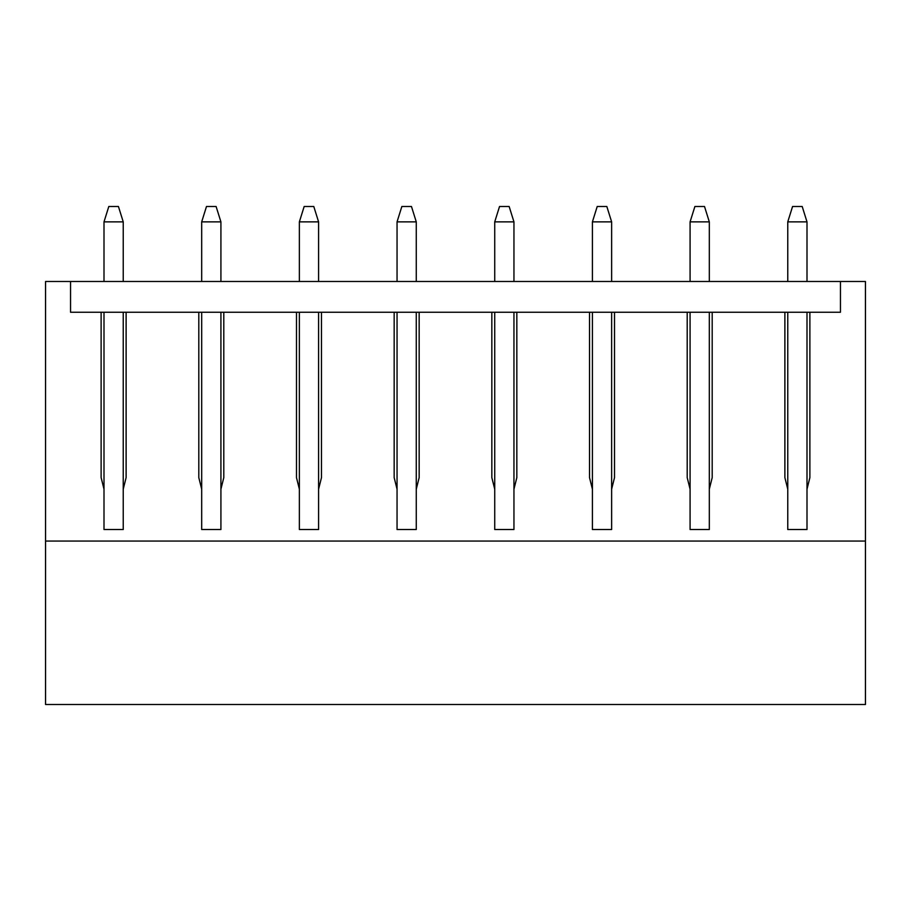 <?xml version="1.0" encoding="UTF-8"?>
<svg xmlns="http://www.w3.org/2000/svg" width="911" height="911" viewBox="0 0 911 911"><rect width="100%" height="100%" fill="white"/><g stroke="black" fill="none" stroke-linecap="round" stroke-linejoin="round"><path stroke-width="1.37" d="M614.515 312.245L687.201 312.245L614.515 312.245L614.515 477.615L611.634 489.15L611.634 529.53L611.634 489.15L614.515 477.615L614.515 312.245M712.197 312.245L784.883 312.245L712.197 312.245L712.197 477.615L709.316 489.15L709.316 529.53L709.316 489.15L712.197 477.615L712.197 312.245M690.082 489.15L690.082 529.53L690.082 489.15L687.201 477.615L687.201 312.245L687.201 477.615L690.082 489.15L690.082 312.245L690.082 489.15M865.45 704.51L45.55 704.51L865.45 704.51L865.45 541.066L45.55 541.066L45.55 704.51L45.55 281.488L70.546 281.488L70.546 312.245L101.121 312.245L101.121 477.615L104.002 489.15L104.002 529.53L123.236 529.53L123.236 489.15L126.117 477.615L126.117 312.245L198.803 312.245L126.117 312.245L126.117 477.615L123.236 489.15L123.236 529.53L104.002 529.53L104.002 489.15L101.121 477.615L101.121 312.245L70.546 312.245L70.546 281.488L45.55 281.488L45.55 541.066L865.45 541.066L865.45 704.51M516.833 312.245L589.519 312.245L516.833 312.245L516.833 477.615L513.952 489.15L513.952 529.53L513.952 489.15L516.833 477.615L516.833 312.245M592.412 489.15L592.412 529.53L592.412 489.15L589.519 477.615L589.519 312.245L589.519 477.615L592.412 489.15L592.412 312.245L592.412 489.15M419.162 312.245L491.838 312.245L419.162 312.245L419.162 477.615L416.27 489.15L416.27 529.53L416.27 489.15L419.162 477.615L419.162 312.245M494.73 489.15L494.73 529.53L494.73 489.15L491.838 477.615L491.838 312.245L491.838 477.615L494.73 489.15L494.73 312.245L494.73 489.15M321.481 312.245L394.167 312.245L321.481 312.245L321.481 477.615L318.588 489.15L318.588 529.53L318.588 489.15L321.481 477.615L321.481 312.245M397.048 489.15L397.048 529.53L397.048 489.15L394.167 477.615L394.167 312.245L394.167 477.615L397.048 489.15L397.048 312.245L397.048 489.15M223.799 312.245L296.485 312.245L223.799 312.245L223.799 477.615L220.917 489.15L220.917 529.53L220.917 489.15L223.799 477.615L223.799 312.245M299.366 489.15L299.366 529.53L299.366 489.15L296.485 477.615L296.485 312.245L296.485 477.615L299.366 489.15L299.366 312.245L299.366 489.15M201.684 489.15L201.684 529.53L201.684 489.15L198.803 477.615L198.803 312.245L198.803 477.615L201.684 489.15L201.684 312.245L201.684 489.15M809.879 312.245L840.454 312.245L840.454 281.488L865.45 281.488L865.45 541.066L865.45 281.488L840.454 281.488L840.454 312.245L809.879 312.245L809.879 477.615L806.998 489.15L806.998 529.53L806.998 489.15L809.879 477.615L809.879 312.245M787.764 489.15L787.764 529.53L787.764 489.15L784.883 477.615L784.883 312.245L784.883 477.615L787.764 489.15L787.764 312.245L787.764 489.15M611.634 529.53L592.412 529.53L611.634 529.53M513.952 529.53L494.73 529.53L513.952 529.53M416.27 529.53L397.048 529.53L416.27 529.53M318.588 529.53L299.366 529.53L318.588 529.53M220.917 529.53L201.684 529.53L220.917 529.53M806.998 529.53L787.764 529.53L806.998 529.53M709.316 529.53L690.082 529.53L709.316 529.53M123.236 221.874L123.236 281.488L123.236 221.874L104.002 221.874L104.002 281.488L104.002 221.874L108.808 206.49L118.43 206.49L108.808 206.49L104.002 221.874L123.236 221.874L118.43 206.49L123.236 221.874M123.236 312.245L123.236 489.15L123.236 312.245M104.002 489.15L104.002 312.245L104.002 489.15M806.998 221.874L806.998 281.488L806.998 221.874L787.764 221.874L787.764 281.488L787.764 221.874L792.57 206.49L802.192 206.49L792.57 206.49L787.764 221.874L806.998 221.874L802.192 206.49L806.998 221.874M806.998 312.245L806.998 489.15L806.998 312.245M220.917 221.874L220.917 281.488L220.917 221.874L201.684 221.874L201.684 281.488L201.684 221.874L206.49 206.49L216.101 206.49L206.49 206.49L201.684 221.874L220.917 221.874L216.101 206.49L220.917 221.874M220.917 312.245L220.917 489.15L220.917 312.245M318.588 221.874L318.588 281.488L318.588 221.874L299.366 221.874L299.366 281.488L299.366 221.874L304.172 206.49L313.783 206.49L304.172 206.49L299.366 221.874L318.588 221.874L313.783 206.49L318.588 221.874M318.588 312.245L318.588 489.15L318.588 312.245M416.27 221.874L416.27 281.488L416.27 221.874L397.048 221.874L397.048 281.488L397.048 221.874L401.853 206.49L411.465 206.49L401.853 206.49L397.048 221.874L416.27 221.874L411.465 206.49L416.27 221.874M416.27 312.245L416.27 489.15L416.27 312.245M513.952 221.874L513.952 281.488L513.952 221.874L494.73 221.874L494.73 281.488L494.73 221.874L499.535 206.49L509.147 206.49L499.535 206.49L494.73 221.874L513.952 221.874L509.147 206.49L513.952 221.874M513.952 312.245L513.952 489.15L513.952 312.245M611.634 221.874L611.634 281.488L611.634 221.874L592.412 221.874L592.412 281.488L592.412 221.874L597.217 206.49L606.828 206.49L597.217 206.49L592.412 221.874L611.634 221.874L606.828 206.49L611.634 221.874M611.634 312.245L611.634 489.15L611.634 312.245M709.316 221.874L709.316 281.488L709.316 221.874L690.082 221.874L690.082 281.488L690.082 221.874L694.899 206.49L704.51 206.49L694.899 206.49L690.082 221.874L709.316 221.874L704.51 206.49L709.316 221.874M709.316 312.245L709.316 489.15L709.316 312.245M840.454 312.245L70.546 312.245L70.546 281.488L840.454 281.488L840.454 312.245L840.454 281.488L70.546 281.488L70.546 312.245L840.454 312.245"/></g></svg>
